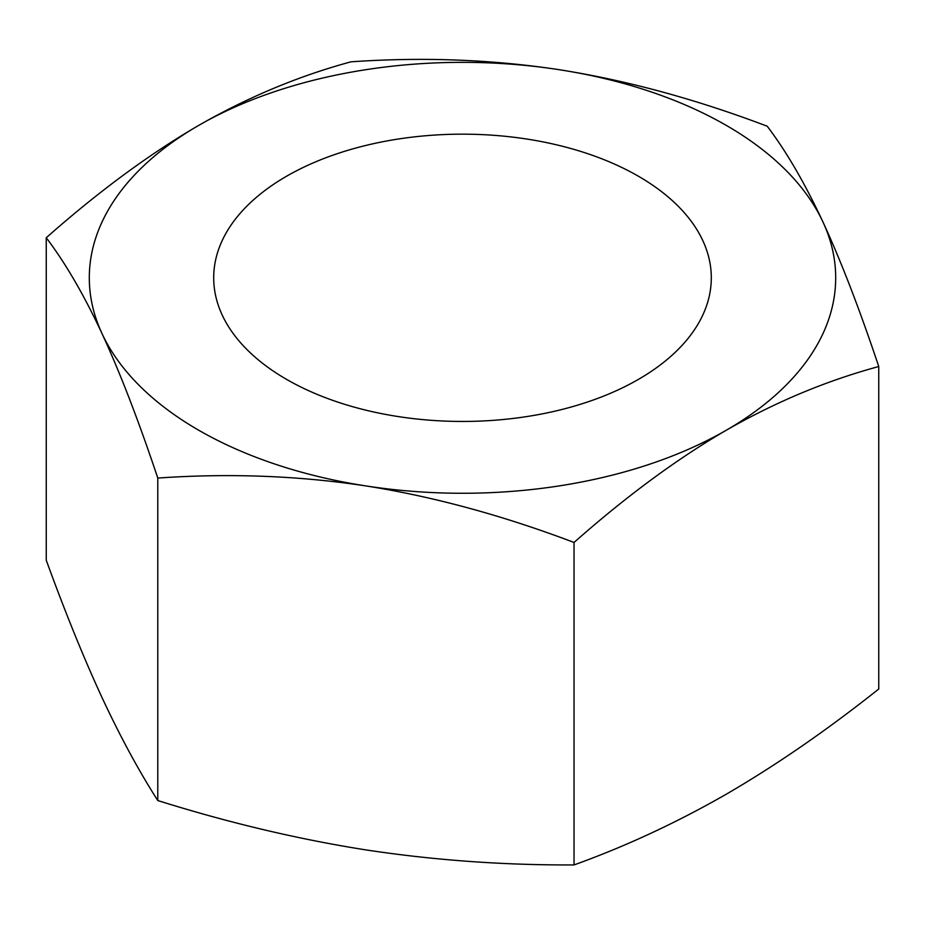 <?xml version="1.0" encoding="UTF-8"?>
<svg xmlns="http://www.w3.org/2000/svg" width="925" height="925" viewBox="0 0 925 925"><rect width="100%" height="100%" fill="white"/><g stroke="black" fill="none" stroke-linecap="round" stroke-linejoin="round"><path stroke-width="1.39" d="M157.782 478.063C138.623 420.759 120.042 372.59 102.016 333.578A373.203 215.467 180 0 1 198.609 125.453A373.203 215.467 180 0 1 559.093 69.687C626.352 80.278 695.727 99.125 767.218 126.216C786.377 151.457 804.958 183.404 822.984 222.046A373.203 215.467 180 0 1 726.391 430.16A373.203 215.467 180 0 1 365.907 485.926C298.648 475.716 229.273 473.091 157.782 478.063L157.782 800.541C138.854 770.976 120.262 736.647 102.016 697.543C83.77 658.022 65.178 612.246 46.25 560.226L46.25 237.748C98.593 191.498 149.376 154.059 198.609 125.453C247.842 97.218 298.636 76 350.968 61.825C422.471 56.853 491.846 59.466 559.093 69.687A373.203 215.467 0 0 1 822.984 222.046C841.01 261.07 859.591 309.228 878.75 366.531C826.407 380.718 775.624 401.936 726.391 430.16C677.158 458.788 626.364 496.216 574.032 542.455L574.032 864.933C503.373 865.245 433.998 860.227 365.907 849.902C297.815 839.16 228.44 822.707 157.782 800.541M46.25 237.748C65.409 262.989 83.99 294.936 102.016 333.578A373.203 215.467 0 0 0 365.907 485.926C433.154 496.528 502.529 515.364 574.032 542.455M638.423 176.236A248.802 143.641 180 0 1 711.302 277.812A248.802 143.641 180 0 1 557.717 410.515A248.802 143.641 180 0 1 286.577 379.377A248.802 143.641 180 0 1 213.698 277.812A248.802 143.641 180 0 1 367.283 145.098A248.802 143.641 180 0 1 638.423 176.236M878.75 366.531L878.75 689.009C827.019 730.114 776.237 765.148 726.391 794.136C676.545 822.707 625.751 846.306 574.032 864.933"/></g></svg>
